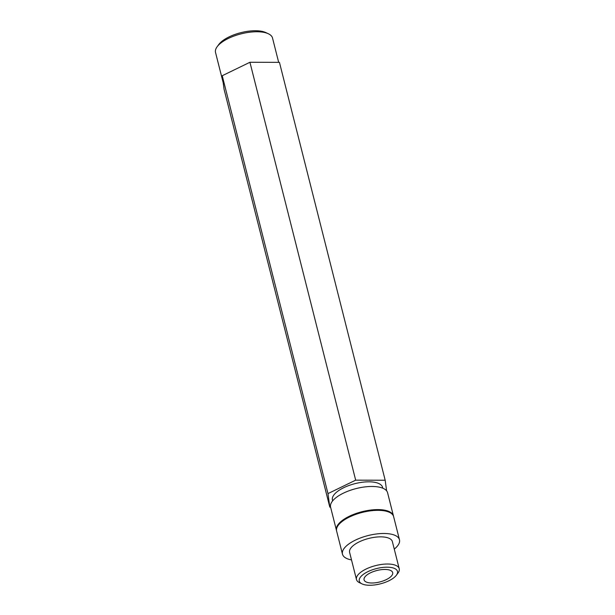 <?xml version="1.0" encoding="UTF-8"?>
<svg xmlns="http://www.w3.org/2000/svg" width="615" height="615" viewBox="0 0 615 615"><rect width="100%" height="100%" fill="white"/><g stroke="black" fill="none" stroke-linecap="round" stroke-linejoin="round"><path stroke-width="0.92" d="M351.511 559.919A29.397 11.762 -14.2 0 1 342.478 554.184L336.62 531.045A29.397 11.762 -14.2 0 1 339.565 523.757A29.397 11.762 -14.2 0 1 370.353 510.865A29.397 11.762 -14.2 0 1 393.623 516.623L399.473 539.762A29.397 11.762 -14.2 0 1 396.537 547.043A29.397 11.762 -14.2 0 1 394.261 549.103M342.478 554.184A29.397 11.762 -14.2 0 1 345.415 546.896A29.397 11.762 -14.2 0 1 376.211 534.005A29.397 11.762 -14.2 0 1 399.473 539.762M362.043 583.904L359.567 582.736A22.048 8.825 -14.2 0 1 356.477 579.545L349.604 552.378A22.048 8.825 -14.2 0 1 351.811 546.92A22.048 8.825 -14.2 0 1 374.904 537.241A22.048 8.825 -14.2 0 1 392.355 541.561L399.227 568.729A22.048 8.825 -14.2 0 1 398.028 573.003L396.398 575.21A19.695 7.88 165.8 0 0 386.02 567.199A19.695 7.88 165.8 0 0 361.251 576.178A19.695 7.88 165.8 0 0 362.043 583.904A19.695 7.88 165.8 0 0 379.186 584.135A19.695 7.88 165.8 0 0 395.507 576.27A19.695 7.88 165.8 0 0 396.398 575.21M356.477 579.545A22.048 8.825 -14.2 0 1 358.683 574.079A22.048 8.825 -14.2 0 1 381.777 564.409A22.048 8.825 -14.2 0 1 399.227 568.729M391.209 576.263A14.76 5.904 165.8 0 0 392.685 572.603A14.76 5.904 165.8 0 0 381.008 569.713A14.76 5.904 165.8 0 0 365.548 576.186A14.76 5.904 165.8 0 0 364.072 579.845A14.76 5.904 165.8 0 0 375.75 582.736A14.76 5.904 165.8 0 0 391.209 576.263M393.515 516.254A29.397 11.762 165.8 0 0 393.439 515.885A29.397 11.762 165.8 0 0 370.168 510.127A29.397 11.762 165.8 0 0 339.38 523.027A29.397 11.762 165.8 0 0 336.436 530.315A29.397 11.762 165.8 0 0 336.543 530.676M217.126 46.755L218.748 44.549A27.045 10.824 -14.2 0 1 219.978 43.096A27.045 10.824 -14.2 0 1 242.379 32.295A27.045 10.824 -14.2 0 1 265.926 32.61L268.401 33.779A29.397 11.762 165.8 0 0 242.81 33.441A29.397 11.762 165.8 0 0 218.463 45.179A29.397 11.762 165.8 0 0 217.126 46.755A29.397 11.762 165.8 0 0 215.527 52.459L223.191 82.756M332.63 500.887L332.415 500.033A25.868 10.355 -14.2 0 1 335.006 493.63A25.868 10.355 -14.2 0 1 362.097 482.275A25.868 10.355 -14.2 0 1 382.576 487.341L382.791 488.195M336.436 530.315L330.586 507.167A29.397 11.762 -14.2 0 1 333.522 499.887A29.397 11.762 -14.2 0 1 364.311 486.988A29.397 11.762 -14.2 0 1 387.581 492.746L393.439 515.885M330.578 507.144L329.809 507.144L224.068 89.26L222.238 75.722L249.928 62.276L279.441 62.353L385.182 480.238L386.612 490.839M329.809 507.144L327.98 493.607L355.67 480.154L385.182 480.238M222.238 75.722L327.98 493.607M249.928 62.276L355.67 480.154M278.672 62.353L272.522 38.038A29.397 11.762 165.8 0 0 268.401 33.779"/></g></svg>
